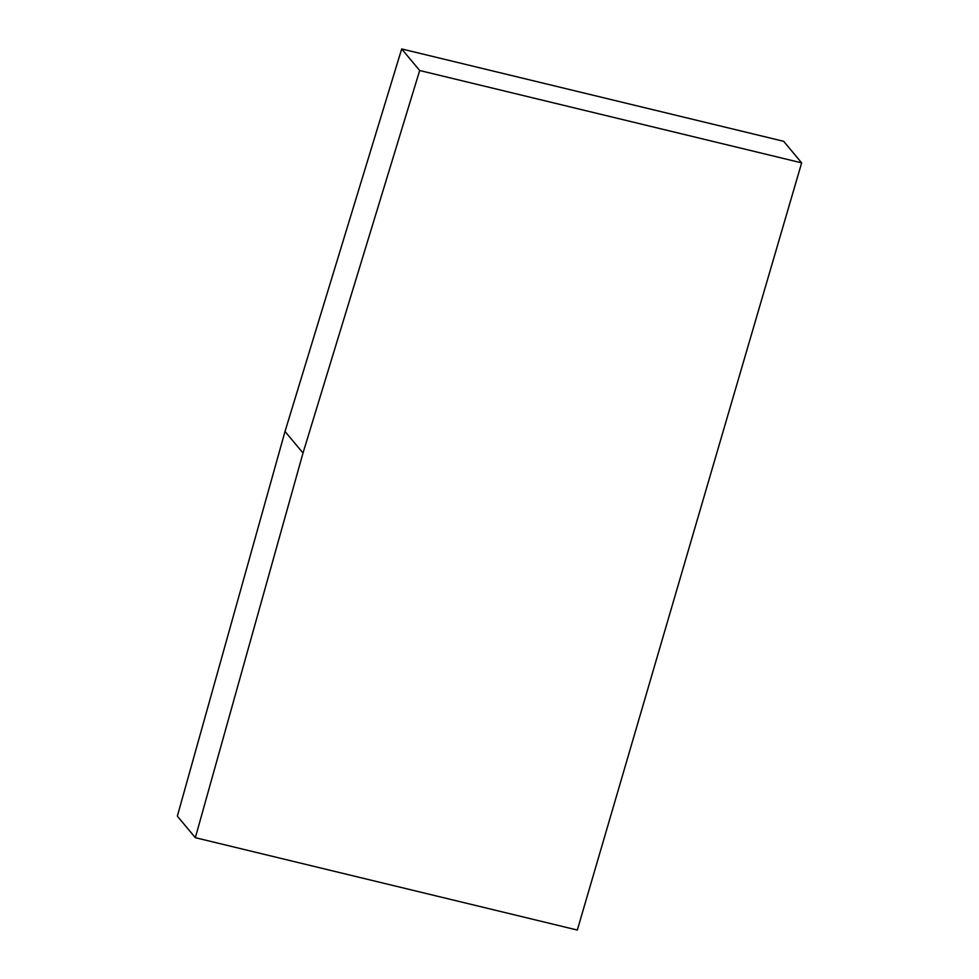 <?xml version="1.0" encoding="UTF-8"?>
<svg xmlns="http://www.w3.org/2000/svg" width="979" height="979" viewBox="0 0 979 979"><rect width="100%" height="100%" fill="white"/><g stroke="black" fill="none" stroke-linecap="round" stroke-linejoin="round"><path stroke-width="1.47" d="M285.024 431.458L177.346 816.131L195.335 837.694L577.316 930.05L801.654 162.869L783.665 141.306L401.684 48.95L285.024 431.458L303.013 453.02L195.335 837.694M801.654 162.869L419.673 70.512L401.684 48.95M419.673 70.512L303.013 453.02"/></g></svg>
